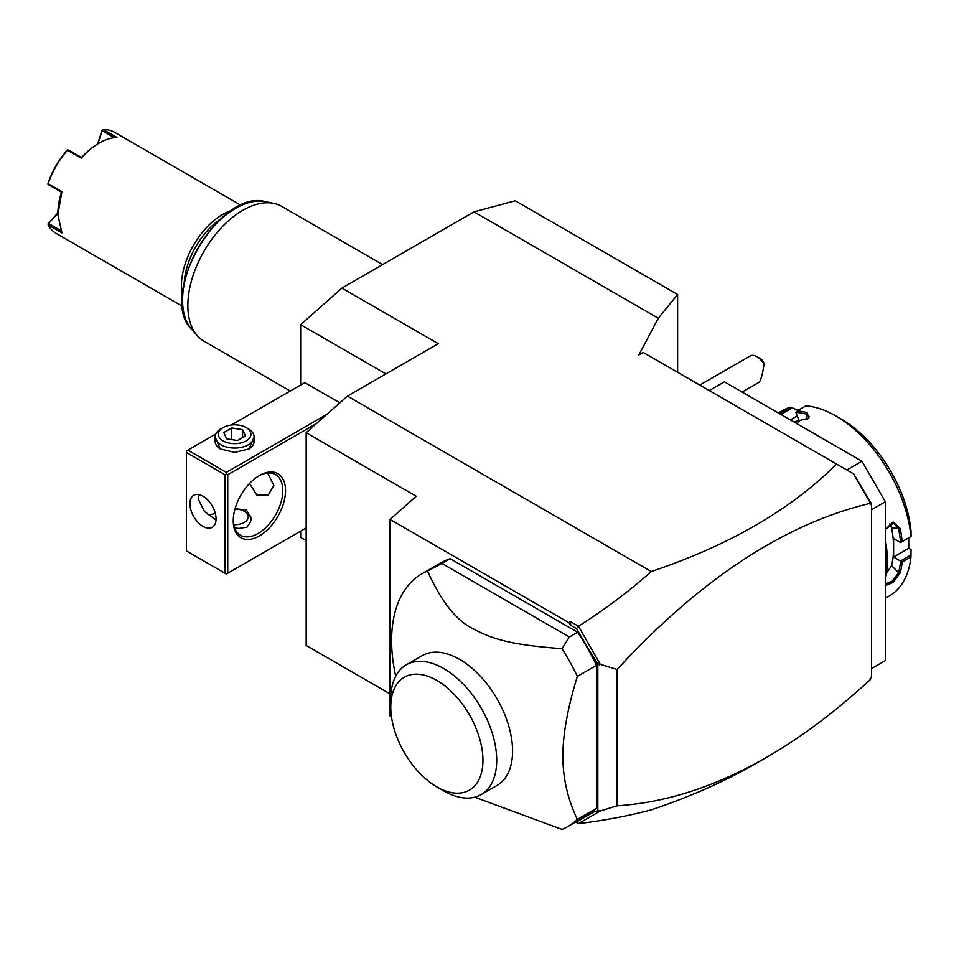 <?xml version="1.0" encoding="UTF-8"?>
<svg xmlns="http://www.w3.org/2000/svg" width="959" height="959" viewBox="0 0 959 959"><rect width="100%" height="100%" fill="white"/><g stroke="black" fill="none" stroke-linecap="round" stroke-linejoin="round"><path stroke-width="1.44" d="M300.658 384.991L300.658 324.693L341.931 288.096L473.998 211.843L515.271 200.791L677.605 294.509L677.605 372.284M306.173 540.612L300.658 537.436L300.658 531.142M473.998 211.843L658.282 318.244L638.838 354.962L643.213 352.433L853.774 473.998L871.587 503.883L871.587 677.534L870.209 678.325L870.209 679.571M341.931 288.096L438.239 343.694L347.434 396.115L651.293 571.54C729.535 545.215 791.283 509.373 836.524 464.036M576.071 821.791L578.481 823.637C604.602 820.436 628.876 815.833 651.293 809.828C689.773 796.953 724.489 781.597 755.428 763.76L766.816 757.19C801.664 737.027 836.128 711.182 870.209 679.679L870.209 678.325M846.821 469.982L861.949 461.243L885.337 501.749L885.337 660.607L871.587 668.543M709.252 390.553L724.381 381.814L861.949 461.243M871.587 509.697L885.337 501.749M911.05 554.925L900.501 561.015L893.596 557.035L908.724 548.296L911.026 549.615L910.954 556.999L902.143 562.082A107 61.784 60 0 1 900.189 572.883L893.129 582.425L885.337 585.589M910.954 556.999A107 61.784 60 0 1 889.317 596.007L885.337 598.308M885.337 579.476A107 61.784 -120 0 0 887.267 561.003A107 61.784 -120 0 0 885.337 540.301M902.143 562.082L900.501 561.015M900.585 561.171A105.838 61.1 60 0 1 898.559 572.655L892.338 581.13L885.337 583.983M893.596 557.035L893.596 547.817A95.337 55.035 60 0 1 891.546 565.654L886.464 573.194M900.189 572.883L898.559 572.655L891.546 565.654M885.337 539.461A105.838 61.1 60 0 1 887.267 560.044L887.267 561.003M885.337 529.332L893.129 522.032L900.189 528.469A107 61.784 60 0 1 902.143 541.523L911.05 536.501L911.026 531.19A99.221 57.288 60 0 0 841.319 419.143L835.816 415.966A107 61.784 60 0 1 910.954 536.441M778.336 412.969L782.316 410.668A107 61.784 60 0 1 790.54 407.203L798.2 410.296M778.816 413.245A107 61.784 60 0 1 781.729 412.286L790.54 407.203M807.082 412.634L808.881 418.16L793.836 421.912L799.386 421.409L795.934 412.514L797.145 410.908A107 61.784 60 0 1 807.082 412.634L806.471 414.156L809.168 416.41L808.401 418.592M835.816 415.966A107 61.784 60 0 0 805.956 405.825L797.145 410.908M900.189 528.469L898.559 528.721A105.838 61.1 60 0 1 900.585 542.53L902.143 541.523M889.76 523.842L891.546 527.618A95.337 55.035 60 0 1 893.596 547.817L893.596 538.61L900.585 542.53M900.501 542.59L911.05 536.501M795.97 412.394A105.838 61.1 60 0 1 806.471 414.156L807.214 419.431M780.338 414.132A105.838 61.1 60 0 1 781.993 413.641L781.729 412.286M782.82 415.559L781.993 413.641M782.112 413.749L792.661 407.659M797.253 415.906L790.336 419.898M908.724 548.296L908.724 537.843M793.944 421.924A95.337 55.035 60 0 1 798.547 421.948M885.337 529.596L893.488 523.135L898.559 528.721L891.546 527.618M578.457 823.589L600.262 811.002L617.081 805.788C665.81 802.755 715.726 786.56 766.816 757.19M575.676 822.019L578.481 823.637M390.085 693.896L306.173 645.455L306.173 432.713L416.218 496.247L390.085 519.43L390.085 716.001L391.488 716.805M306.173 432.713L347.434 396.115M390.085 519.43L568.927 622.679L570.257 621.504L578.481 626.251C604.602 609.66 628.876 591.427 651.293 571.54M578.481 626.251L600.262 664.287L617.081 669.502C700.394 579.056 784.774 523.674 870.209 503.331L868.578 499.627M853.51 473.842L870.209 502.768M576.431 821.995L593.645 812.057L597.817 810.834L597.817 664.455L576.431 628.601L570.761 625.328L570.257 621.504M576.431 628.601L578.457 626.527M570.761 625.328L568.927 622.679M474.765 797.181L562.022 829.415A145.912 84.248 -120 0 0 567.74 826.598L586.86 815.558A145.912 84.248 -120 0 0 596.438 808.341L596.438 665.366A145.912 84.248 -120 0 0 577.594 632.245L450.203 558.701A145.912 84.248 -120 0 0 440.936 562.825L421.828 573.866A145.912 84.248 -120 0 0 391.608 640.66A145.912 84.248 -120 0 0 395.695 676.215M617.081 669.502L617.081 805.788M600.262 664.287L597.817 664.455M593.645 812.057L597.817 810.834M599.243 810.439L600.262 811.002M593.645 658.413L599.243 664.851M871.587 503.883L870.209 504.674L870.209 503.331M450.203 558.701L441.943 563.46L569.346 637.016L562.022 648.692A145.912 84.248 60 0 1 577.33 676.407L596.438 665.366M577.33 676.407C567.68 707.802 562.861 734.414 562.873 756.231C562.861 778.061 567.68 799.111 577.33 819.37L596.438 808.341M567.74 826.598A145.912 84.248 -120 0 0 577.33 819.37M441.943 563.46L427.546 571.049A145.912 84.248 -120 0 0 421.828 573.866M569.346 637.016L577.594 632.245M406.28 664.839L422.176 655.656A74.898 43.251 60 0 1 479.896 675.723A74.898 43.251 60 0 1 512.586 751.113A74.898 43.251 60 0 1 497.074 785.397L481.19 794.567A74.898 43.251 -120 0 0 496.69 761.686A74.898 43.251 -120 0 0 464.576 685.505A74.898 43.251 -120 0 0 406.28 664.839A74.898 43.251 -120 0 0 390.769 699.123L390.769 707.071A65.176 37.629 -120 0 0 436.86 786.895A65.176 37.629 -120 0 0 482.94 760.283A65.176 37.629 -120 0 0 436.86 680.458A65.176 37.629 -120 0 0 390.769 707.071M562.022 648.692C511.866 644.88 493.777 639.689 473.302 628.912C456.436 620.749 441.176 601.449 427.546 571.049M436.86 786.895L443.741 790.863A74.898 43.251 -120 0 0 481.19 794.567M385.902 373.902L300.658 324.693M339.846 402.852L304.794 382.617L231.335 425.029M326.899 414.324L226.372 472.367L187.856 450.119L186.478 450.922L186.478 550.993L225.005 573.23L225.005 474.741L226.372 473.95L227.751 474.741L316.626 423.434M187.856 450.119L215.799 433.995M254.087 436.992L249.076 448.932L234.631 452.384L220.186 448.932L215.176 436.992M226.372 472.367L226.372 473.95M227.751 573.23L306.173 527.965L227.751 573.23L227.751 474.741M233.253 520.809A36.969 21.338 -60 0 1 259.398 475.544A36.969 21.338 -60 0 1 285.53 490.636A36.969 21.338 -60 0 1 259.398 535.901A36.969 21.338 -60 0 1 233.253 520.809M226.372 574.033L225.005 573.23M225.005 474.741L186.478 452.504M189.918 503.739A18.485 10.669 60 0 1 193.754 495.276A18.485 10.669 60 0 1 207.995 500.226A18.485 10.669 60 0 1 216.063 518.831A18.485 10.669 60 0 1 212.227 527.294A18.485 10.669 60 0 1 197.986 522.343A18.485 10.669 60 0 1 189.918 503.739M199.088 494.628L198.177 498.968L204.435 511.495L216.015 520.042M267.645 473.027L273.842 485.47L268.22 494.964L256.784 495.024L249.508 483.492M258.69 475.952A35.015 20.223 -60 0 1 275.533 474.597A35.015 20.223 -60 0 1 282.785 490.636A35.015 20.223 -60 0 1 267.489 525.88A35.015 20.223 -60 0 1 240.505 535.254A35.015 20.223 -60 0 1 233.265 520.006M207.959 514.647A35.015 20.223 120 0 0 215.296 513.293M234.667 527.929L238.995 528.433L247.014 527.162L250.587 521.744L251.162 518.375L246.463 509.96L235.063 508.749M233.756 524.693A13.618 7.864 180 0 0 244.257 522.403A13.618 7.864 0 0 0 244.257 511.279A13.618 7.864 0 0 0 234.991 508.977M251.15 518.867A16.543 9.542 0 0 0 246.319 512.478L244.257 511.279M220.534 449.136A19.456 11.232 180 0 1 215.176 441.392L215.176 436.813A19.456 11.232 180 0 1 220.87 428.877L223.111 427.582A16.291 9.41 0 0 1 246.151 427.582L248.393 428.877A19.456 11.232 0 0 1 254.087 436.813A19.456 11.232 0 0 1 248.393 444.76A19.456 11.232 180 0 1 227.187 447.194A19.456 11.232 180 0 1 215.176 436.813M254.087 436.813L254.087 441.392A19.456 11.232 180 0 1 248.729 449.136M223.111 427.582A16.291 9.41 180 0 0 223.111 440.888A16.291 9.41 180 0 0 246.151 440.888A16.291 9.41 0 0 0 246.151 427.582M226.684 438.826L223.783 432.557L231.718 427.978L242.579 429.656L245.48 435.913L237.532 440.505L226.684 438.826M231.718 427.978L231.718 439.606M242.579 429.656L242.579 437.592M756.927 356.676L759.684 358.258A9.722 5.622 60 0 1 763.46 361.759L763.999 364.324A13.618 7.864 -120 0 0 760.511 359.541A13.618 7.864 -120 0 0 756.927 356.676A13.618 7.864 -120 0 0 750.118 356.005L699.758 385.074M763.999 364.324C762.561 374.358 760.907 380.363 759.013 382.317L742.122 392.063M658.282 318.244L677.605 294.509M290.253 391.008L203.979 341.2A77.823 44.929 -60 0 1 197.302 335.722A77.823 44.929 -60 0 1 187.856 305.573A77.823 44.929 -60 0 1 217.082 232.569A77.823 44.929 -60 0 1 273.723 203.368A77.823 44.929 -60 0 1 281.79 206.401L382.617 264.612M220.654 218.976A56.425 32.57 120 0 0 184.284 281.958M231.742 210.393A58.367 33.697 120 0 0 181.395 285.95A58.367 33.697 120 0 0 182.402 295.851M240.997 205.322L114.553 132.306A58.367 33.697 120 0 0 103.248 129.585L116.998 137.521A58.367 33.697 120 0 0 99.125 143.143A58.367 33.697 120 0 0 81.251 158.175L67.49 150.227A58.367 33.697 120 0 0 48.166 183.696L61.927 191.632L57.852 214.624L61.927 232.917L48.166 224.981A58.367 33.697 120 0 0 56.185 233.409L182.63 306.412M57.852 214.624L57.852 213.677A57.204 33.026 -60 0 1 61.496 192.208L48.573 184.739L48.166 183.696M97.614 144.03L102.062 130.172L103.248 129.585M114.325 137.724L102.133 130.688L102.265 129.897M99.125 143.143L98.297 143.622A57.204 33.026 120 0 0 81.527 157.516L81.251 158.175M67.49 150.227L68.592 150.048L81.527 157.516M67.621 149.892L67.022 150.407A57.204 33.026 -60 0 0 48.082 183.193L47.95 183.972M48.166 224.981L48.573 223.471L60.753 230.508M48.573 223.471L57.852 213.222M47.95 223.974L57.864 212.874M97.902 143.85L102.133 130.688M273.723 203.368L265.403 201.678A75.078 43.347 120 0 0 198.105 247.949A75.078 43.347 120 0 0 191.68 329.357L197.302 335.722M220.186 448.932L220.87 449.327M265.403 201.678C219.527 188.3 157.168 296.319 191.68 329.357"/></g></svg>
